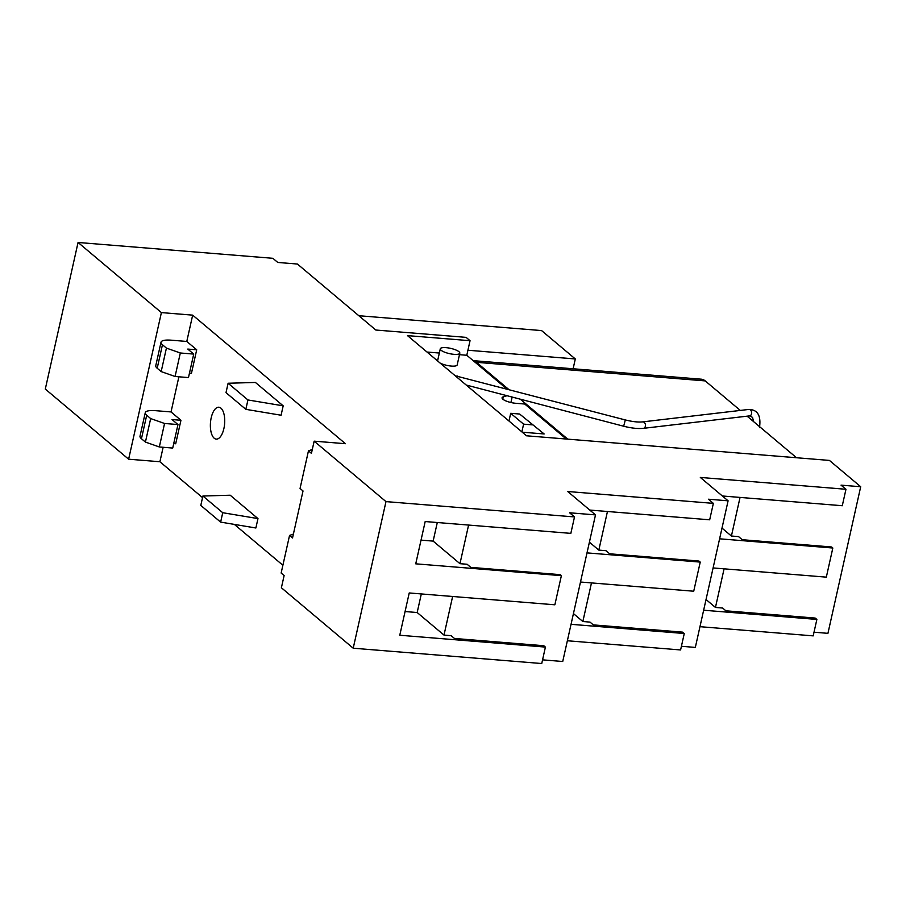 <?xml version="1.0" encoding="UTF-8"?>
<svg xmlns="http://www.w3.org/2000/svg" width="906" height="906" viewBox="0 0 906 906"><rect width="100%" height="100%" fill="white"/><g stroke="black" fill="none" stroke-linecap="round" stroke-linejoin="round"><path stroke-width="1.36" d="M814.018 632.207L827.937 633.339L860.7 486.737L829.432 460.418L526.533 435.797L407.496 335.616L470.044 340.701L466.794 355.265L506.782 388.934M507.066 395.718L503.283 396.851A10 2.695 12.6 0 0 502.06 397.779A10 2.695 12.6 0 0 515.786 403.295L524.721 404.019L566.318 439.036M466.794 355.265L459.467 354.676M439.342 353.034L427.009 352.038M522.241 432.185L544.155 433.963L519.636 414.031L544.155 433.963M440.123 363.068A10 2.695 12.6 0 0 451.392 366.081A10 2.695 12.6 0 0 457.179 364.925L459.806 353.181A10 2.695 12.6 0 0 446.08 347.655A10 2.695 12.6 0 0 440.282 348.821A10 2.695 12.6 0 0 454.019 354.337A10 2.695 12.6 0 0 459.806 353.181M440.282 348.821L437.666 360.565A10 2.695 12.6 0 0 437.7 361.041M860.7 486.737L841.04 485.14L845.966 489.274L700.327 477.439L728.096 500.814L708.447 499.217L713.362 503.362L567.722 491.516L595.502 514.891L569.591 512.785L574.506 516.93L385.979 501.607L314.156 441.165L345.435 443.702L192.672 315.141L161.393 312.593L78.063 242.468L272.853 258.301L277.768 262.446L297.428 264.042L375.831 330.033L466.08 337.36L470.044 340.701M510.916 402.513L512.139 397.055M508.979 421.018L510.701 413.306L523.6 424.155L532.535 424.88M523.6 424.155L521.867 431.879M510.701 413.306L519.636 414.031M78.063 242.468L45.3 389.07L128.629 459.195L159.898 461.743L202.536 497.62M161.393 312.593L128.629 459.195M163.137 447.281L159.898 461.743M178.89 376.794L171.03 411.936L155.39 410.656A17.497 4.723 12.6 0 0 145.266 412.683A17.497 4.723 12.6 0 0 146.704 415.231L150.668 418.572L145.424 442.071L159.32 446.964L172.718 448.062L177.972 424.563L164.564 423.476L150.668 418.572M192.672 315.141L186.783 341.449L171.155 340.18A17.497 4.723 12.6 0 0 161.019 342.208A17.497 4.723 12.6 0 0 162.457 344.756L166.421 348.097L161.177 371.585L175.073 376.488L188.471 377.575L193.725 354.087L180.317 352.989L166.421 348.097M189.467 373.136L191.449 373.295L196.704 349.795L186.783 341.449M173.714 443.612L175.696 443.77L180.951 420.282L171.03 411.936M234.36 524.404L282.887 565.242M220.905 408.13A16.002 7.089 94.6 0 1 224.337 426.16A16.002 7.089 94.6 0 1 216.251 439.116A16.002 7.089 94.6 0 1 214.19 438.21A16.002 7.089 94.6 0 1 210.758 420.18A16.002 7.089 94.6 0 1 218.844 407.224A16.002 7.089 94.6 0 1 220.905 408.13M257.972 518.594L255.877 527.994L220.634 522.116L222.74 512.717L202.899 496.024L230.203 495.22L257.972 518.594L222.74 512.717M283.182 405.831L255.413 382.457L228.108 383.249L247.938 399.954L283.182 405.831L281.087 415.231L245.843 409.342L247.938 399.954M314.156 441.165L311.426 453.374L308.459 450.871L300.056 488.47L303.023 490.973L292.525 537.96L289.546 535.446L281.143 573.045L284.122 575.548L281.392 587.768L353.215 648.209L385.979 501.607M353.215 648.209L541.743 663.532L545.412 647.088L544.098 645.978A5.051 2.242 94.6 0 0 543.453 645.695L454.438 638.458M574.506 516.93L570.837 533.374L425.186 521.539L415.741 563.826L561.38 575.661L554.868 604.8L409.229 592.954L399.773 635.242L545.412 647.088M542.558 659.851L562.728 661.493L595.502 514.891M589.749 510.055L709.681 519.806L713.362 503.362M591.482 582.909L582.852 621.527L589.999 622.105L593.6 625.14L682.954 632.399L684.268 633.509L680.599 649.953L567.36 640.757M681.414 646.284L695.332 647.416L728.096 500.814M607.45 511.494L598.821 550.112L605.967 550.689L609.965 554.053L699.307 561.312L700.236 562.094L587.009 552.887M722.342 495.978L842.286 505.729L845.966 489.274M724.087 568.832L715.457 607.45L722.603 608.028L726.204 611.063L815.547 618.322L816.872 619.432L813.192 635.876L699.964 626.68M740.043 497.417L731.414 536.024L738.56 536.612L742.558 539.976L831.912 547.235L832.829 548.017L719.602 538.81M145.266 412.683L140.011 436.182A17.497 4.723 -167.4 0 0 141.449 438.731L145.424 442.071M177.972 424.563L172.015 419.557L180.951 420.282M161.019 342.208L155.764 365.696A17.497 4.723 12.6 0 0 157.202 368.244L161.177 371.585M193.725 354.087L187.769 349.07L196.704 349.795M312.298 449.467L308.459 450.871M293.397 534.042L289.546 535.446M220.634 522.116L200.792 505.423L202.899 496.024M245.843 409.342L226.002 392.649L228.108 383.249M452.626 596.488L443.997 635.095L451.143 635.684L454.744 638.707L544.098 645.978M443.997 635.095L417.168 612.524L405.073 611.539M470.803 567.371L559.806 574.608A5.051 2.242 94.6 0 1 560.452 574.891L561.38 575.661M468.595 525.061L459.965 563.679L467.111 564.257L471.109 567.62L560.452 574.891M459.965 563.679L433.136 541.109L421.041 540.123M421.324 593.94L417.168 612.524M437.292 522.524L433.136 541.109M571.04 624.313L684.268 633.509M582.852 621.527L573.43 613.6M700.236 562.094L693.724 591.222L580.497 582.026M598.821 550.112L589.398 542.184M609.659 553.804L698.662 561.029A5.051 2.242 94.6 0 1 699.307 561.312M593.294 624.891L682.309 632.116A5.051 2.242 94.6 0 1 682.954 632.399M703.645 610.225L816.872 619.432M715.457 607.45L706.034 599.523M832.829 548.017L826.329 577.145L713.09 567.937M731.414 536.024L722.003 528.107M742.263 539.716L831.266 546.952A5.051 2.242 94.6 0 1 831.912 547.235M725.899 610.803L814.902 618.039A5.051 2.242 94.6 0 1 815.547 618.322M164.564 423.476L159.32 446.964M180.317 352.989L175.073 376.488M740.304 410.429L705.219 380.905A30 13.296 -85.4 0 0 701.346 379.195L473.181 360.645M796.521 457.745L747.122 416.171M508.708 389.433L476.488 362.309A30 13.296 -85.4 0 0 473.226 360.69M567.79 439.15L520.293 399.184M358.833 315.718L541.573 330.577L575.31 358.957L467.915 350.237M573.113 368.776L575.31 358.957M503.283 396.851L502.773 399.138M141.449 438.731L146.704 415.231M157.202 368.244L162.457 344.756M753.611 421.63L752.524 417.36L749.568 415.888A3.25 2.48 -96.7 0 0 750.757 415.299A3.25 2.48 -96.7 0 0 751.459 411.539A3.25 2.48 -96.7 0 0 748.809 409.433L642.603 421.89A3.25 2.48 83.3 0 1 645.265 423.985A3.25 2.48 83.3 0 1 644.551 427.757A3.25 2.48 83.3 0 1 643.362 428.345C637.858 428.866 631.289 428.164 623.668 426.228L625.31 419.942L455.22 375.786M456.907 377.202L457.541 376.047M705.219 380.905L476.488 362.309M623.668 426.228L466.216 385.039M749.568 415.888L643.362 428.345M642.603 421.89C638.152 422.343 632.388 421.686 625.31 419.942M759.488 427.632C761.199 415.684 757.643 409.614 748.809 409.433"/></g></svg>
